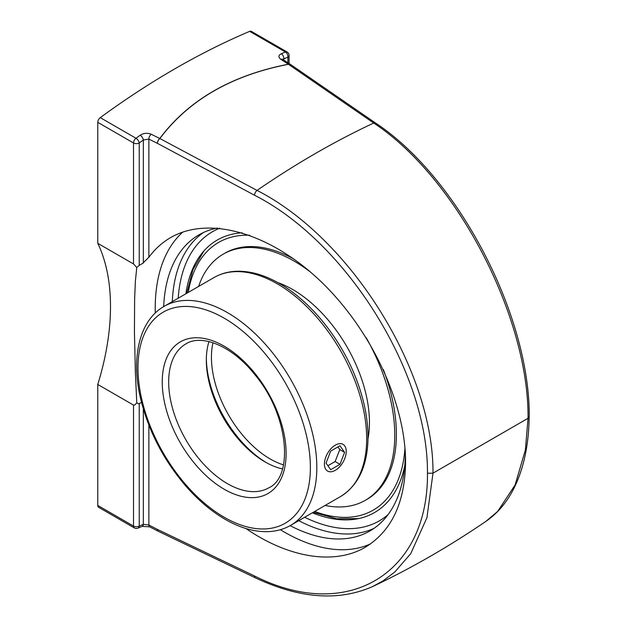 <?xml version="1.0" encoding="UTF-8"?>
<svg xmlns="http://www.w3.org/2000/svg" width="627" height="627" viewBox="0 0 627 627"><rect width="100%" height="100%" fill="white"/><g stroke="black" fill="none" stroke-linecap="round" stroke-linejoin="round"><path stroke-width="0.94" d="M141.498 402.369L138.865 403.819L136.78 402.91L135.385 372.736L134.437 332.083L134.617 299.008L135.385 281.162L136.78 267.486L139.233 265.37L139.233 142.972A794.001 458.415 -60 0 1 143.34 139.986L148.865 139.084L148.865 257.289C154.9 249.076 162.166 242.508 170.654 237.578C209.183 215.327 270.292 233.119 320.632 281.257C370.98 329.387 405.591 403.098 405.583 462.177C404.971 502.799 391.538 531.155 365.275 547.253C334.614 565.256 288.851 558.069 245.886 528.506M139.233 265.37L143.34 262.995L143.34 139.986A4.044 2.022 -125.9 0 0 140.127 135.26A798.046 460.751 120 0 0 135.996 138.269L100.257 117.633A798.046 460.751 -60 0 1 249.687 31.358L285.426 51.994A798.046 460.751 120 0 0 281.288 53.757C278.263 55.356 278.137 57.229 280.904 59.361L288.404 64.22C231.504 75.271 188.617 100.03 159.752 138.496L151.209 134.241C147.408 132.705 143.716 133.042 140.127 135.26M142.862 263.222L149.061 257.023M182.88 232.014A182.747 105.508 -120 0 0 155.214 308.304A182.747 105.508 -120 0 0 155.277 313.03M280.379 529.705A182.747 105.508 -120 0 0 370.565 543.875M217.538 228.024A170.959 98.705 -120 0 0 198.955 234.859A170.959 98.705 -120 0 0 163.686 306.611M290.136 525.638A170.959 98.705 -120 0 0 369.914 530.967A170.959 98.705 -120 0 0 405.324 452.851M136.78 402.91L134.64 405.105L133.512 405.089L97.773 384.461A216.636 125.079 120 0 0 110.493 306.548A216.636 125.079 120 0 0 97.773 243.323L133.512 263.959L136.78 267.486M375.644 123.096L290.372 64.362A4.044 2.422 124.5 0 0 288.459 64.291L373.708 123.033C456.503 177.527 529.023 316.713 528.044 418.287L529.227 416.649C530.011 315.373 458.023 177.465 375.644 123.096A4.044 2.422 -55.4 0 0 373.708 123.033A873.097 504.084 120 0 0 257.023 190.404L159.877 138.528C188.719 100.077 231.582 75.334 288.459 64.291A4.044 1.724 -100.8 0 0 288.404 64.22A4.044 2.5 123 0 1 290.277 64.299L290.277 64.299A4.044 2.5 123 0 1 290.325 64.33M372.281 586.723L383.003 580.9L394.838 571.957L410.716 553.696L426.924 517.73L432.991 473.166C433.782 371.693 351.183 238.331 257.023 190.404A4.044 2.116 118.1 0 0 254.531 195.24C347.162 242.304 428.366 373.402 427.465 473.267L432.991 473.166L528.044 418.287L525.395 449.927L515.135 484.898L497.713 511.358L486.027 521.272C497.595 513.341 506.945 502.251 514.085 488.018C523.788 468.385 528.82 444.598 529.172 416.649M427.465 473.267C428.359 574.058 347.162 622.815 254.531 575.978A4.044 2.234 115.6 0 0 255.448 577.867A4.044 2.234 115.6 0 0 255.448 577.875A4.044 2.234 115.6 0 0 255.487 577.89M133.512 405.089L133.512 526.077A4.044 2.336 0 0 0 139.233 526.077A4.044 2.626 67.1 0 1 137.948 528.146L142.086 526.382A4.044 2.61 -113.4 0 0 143.34 524.321A794.001 458.415 -60 0 1 139.233 526.077L139.233 403.678M142.086 526.382L149.681 526.852A4.044 2.163 -62.7 0 1 148.865 525.011L143.34 524.321L143.34 409.07M134.35 527.926A4.044 2.336 120 0 1 133.512 526.077L97.773 505.44A4.044 2.336 120 0 0 98.611 507.29L134.35 527.926A4.044 4.044 0 0 0 137.948 528.146M97.773 505.44L97.773 384.461M97.773 243.323L97.773 122.336L133.512 142.972L133.512 263.959M100.257 117.633A4.044 2.336 120 0 0 97.773 122.336M282.808 59.455L283.796 58.891A4.044 2.61 -113.4 0 0 281.288 53.757M283.796 60.098L283.796 58.891A794.001 458.415 -60 0 1 287.903 57.135A4.044 2.336 180 0 0 289.086 55.482A4.044 4.044 0 0 0 287.064 51.986L251.325 31.35A4.044 2.336 120 0 0 249.687 31.358M185.898 293.781A157.314 90.821 60 0 1 202.827 252.219A157.314 90.821 60 0 1 242.241 232.797M404.799 465.414A157.314 90.821 60 0 1 356.881 518.921A157.314 90.821 60 0 1 312.356 512.815M325.084 505.464A142.117 82.051 -120 0 0 365.329 500.307L366.967 499.358A142.117 82.051 -120 0 0 396.397 434.307A142.117 82.051 -120 0 0 383.348 369.577M294.463 259.429A142.117 82.051 -120 0 0 224.85 253.214L223.22 254.154A142.117 82.051 -120 0 0 198.626 286.429M365.329 500.307A142.117 82.051 -120 0 0 394.767 435.248A142.117 82.051 -120 0 0 366.168 337.663M310.631 272.189A142.117 82.051 -120 0 0 223.22 254.154M367.986 438.869A108.604 62.708 -120 0 0 369.444 422.504A108.604 62.708 -120 0 0 277.753 282.573M324.418 464.011A15.424 8.903 -60 0 1 331.15 448.493A15.424 8.903 -60 0 1 343.04 444.355A15.424 8.903 -60 0 1 346.229 451.416A15.424 8.903 -60 0 1 339.497 466.943A15.424 8.903 -60 0 1 327.607 471.073A15.424 8.903 -60 0 1 324.418 464.011M330.68 469.686L326.04 463.079L330.68 451.111L339.967 445.75L344.607 452.357L339.967 464.325L330.68 469.686M327.897 465.72L335.139 461.535L339.787 449.575L337.929 446.926M339.967 464.325L335.139 461.535M344.607 452.357L339.787 449.575M208.979 341.59A83.046 47.942 -120 0 0 206.33 360.204A83.046 47.942 -120 0 0 265.049 461.911A83.046 47.942 -120 0 0 282.495 468.918M266.31 462.624A86.651 50.027 60 0 1 206.346 358.746A86.651 50.027 -120 0 0 266.31 462.624M139.233 142.972A4.044 2.336 180 0 1 133.512 142.972A4.044 2.336 120 0 1 135.996 138.269A4.044 2.006 53.8 0 1 139.233 142.972M254.531 575.978L157.408 529.415A4.044 2.234 115.6 0 0 158.333 531.304L158.333 531.304A4.044 2.234 115.6 0 0 158.349 531.312M151.209 134.241A4.044 2.194 -63.5 0 0 148.865 139.084L157.408 143.34A4.044 2.194 116.5 0 1 159.752 138.496A4.044 2.68 36.6 0 1 159.877 138.528A4.044 2.116 118.1 0 0 157.408 143.34L254.531 195.24M148.865 425.098L148.865 525.011L157.408 529.415A4.044 2.163 117.2 0 0 158.231 531.249L158.231 531.249A4.044 2.163 117.2 0 0 158.278 531.281M282.612 59.973L282.377 59.118L282.777 59.44A4.044 2.5 123 0 0 280.904 59.361M287.903 62.763L287.903 57.135A4.044 2.626 -112.9 0 0 285.426 51.994A4.044 2.336 120 0 1 287.064 51.986M203.375 232.554A170.959 98.705 -120 0 0 172.3 301.634M298.758 520.661A170.959 98.705 -120 0 0 374.115 528.295M178.209 298.217A166.915 96.37 60 0 1 219.709 228.22M388.011 514.689A166.915 96.37 60 0 1 304.667 517.251M283.498 464.889A83.046 47.942 60 0 1 211.44 357.249A83.046 47.942 60 0 1 212.976 342.734M404.964 447.709A154.571 89.246 60 0 1 314.691 511.46M188.233 292.433A154.571 89.246 60 0 1 249.593 235.227M227.397 483.644A83.046 47.942 60 0 1 173.146 410.466A83.046 47.942 60 0 1 185.874 343.925C201.573 333.666 232.484 345.939 255.071 374.946C288.726 414.76 293.82 476.716 268.92 487.759A83.046 47.942 60 0 1 227.397 483.644M224.176 489.217A87.592 50.575 -120 0 0 277.816 412.911A87.592 50.575 -120 0 0 170.544 350.971A87.592 50.575 -120 0 0 224.176 489.217M224.176 517.236A121.912 70.389 60 0 1 137.979 367.931A121.912 70.389 60 0 1 224.176 318.163A121.912 70.389 60 0 1 310.381 467.468A121.912 70.389 60 0 1 224.176 517.236M277.252 283.804A126.458 73.014 60 0 1 359.867 395.237A126.458 73.014 60 0 1 340.485 496.576C357.476 486.05 366.615 467.797 367.9 441.816C368.645 421.877 364.655 400.669 355.932 378.199C340.626 338.509 310.647 301.258 279.524 283.576C264.359 274.838 249.828 270.739 235.956 271.287C227.922 271.679 220.61 273.764 214.026 277.542A126.458 73.014 60 0 1 277.252 283.804M340.485 496.576L290.622 525.355A126.458 73.014 -120 0 0 310.012 424.024A126.458 73.014 -120 0 0 227.397 312.591A126.458 73.014 -120 0 0 164.164 306.329L214.026 277.542M486.019 521.288C449.387 546.297 411.79 567.96 373.237 586.276C339.144 601.552 299.878 598.746 255.448 577.867L158.333 531.304A4.044 4.044 0 0 1 158.231 531.249L149.681 526.852M290.372 64.362A4.044 4.044 0 0 0 290.277 64.299L282.777 59.432M289.086 55.482L289.086 63.531M203.947 250.925L192.889 269.767L186.783 293.271M313.241 512.298L336.644 518.764L358.487 518.607M290.622 525.355C284 529.157 276.648 531.241 268.568 531.618C254.727 532.135 240.243 528.036 225.124 519.321C211.714 511.53 199.018 500.902 187.018 487.43C163.647 460.539 148.05 430.435 140.244 397.118C130.972 356.512 139.719 320.123 164.164 306.329"/></g></svg>
